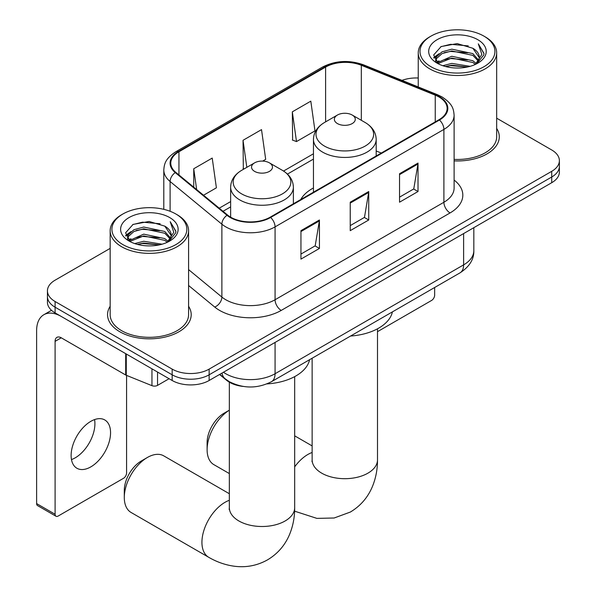 <?xml version="1.0" encoding="UTF-8"?>
<svg xmlns="http://www.w3.org/2000/svg" width="596" height="596" viewBox="0 0 596 596"><rect width="100%" height="100%" fill="white"/><g stroke="black" fill="none" stroke-linecap="round" stroke-linejoin="round"><path stroke-width="0.89" d="M313.451 187.964A46.183 26.664 0 0 0 300.771 199.526M243.094 386.424A26.142 15.094 180 0 1 226.555 380.248L219.559 374.482M110.163 248.383L55.1 280.172A26.142 15.094 0 0 0 47.442 290.848L47.442 302.232A26.142 15.094 0 0 0 55.1 312.9L172.169 380.494A26.142 15.094 0 0 0 209.144 380.494L551.725 182.704A26.142 15.094 0 0 0 559.383 172.028L559.383 166.336A26.142 15.094 0 0 1 551.725 177.012A26.142 15.094 0 0 0 559.383 166.336L559.383 160.644A26.142 15.094 0 0 0 551.725 149.976L496.669 118.187M47.442 290.848A26.142 15.094 0 0 0 55.1 301.516L172.169 369.11A26.142 15.094 0 0 0 209.144 369.11L209.144 374.802L551.725 177.012L209.144 374.802A26.142 15.094 0 0 1 172.169 374.802A26.142 15.094 0 0 0 209.144 374.802L209.144 380.494M55.1 301.516L55.1 307.208L172.169 374.802L55.1 307.208A26.142 15.094 0 0 1 47.442 296.54A26.142 15.094 0 0 0 55.1 307.208L55.1 312.9M110.163 306.277A41.824 24.145 0 0 0 107.548 314.681A41.824 24.145 0 0 0 119.796 331.756A41.824 24.145 0 0 0 165.383 336.993A41.824 24.145 0 0 0 191.197 314.681A41.824 24.145 0 0 0 188.589 306.277A41.824 24.145 0 0 1 191.197 314.681A41.824 24.145 0 0 1 165.383 336.993A41.824 24.145 0 0 1 119.796 331.756A41.824 24.145 0 0 1 107.548 314.681A41.824 24.145 0 0 1 110.163 306.277M438.969 96.969A27.885 16.099 180 0 1 447.134 108.353A27.885 16.099 180 0 1 438.969 119.736L270.144 217.205A27.885 16.099 180 0 1 227.583 215.059L175.813 172.371A27.885 16.099 180 0 1 170.776 163.14A27.885 16.099 180 0 1 178.942 151.756L325.602 67.08A27.885 16.099 180 0 1 361.318 65.277L435.244 95.166A27.885 16.099 180 0 1 438.969 96.969M439.461 96.686A28.578 16.502 0 0 0 435.646 94.831L361.712 64.949A28.578 16.502 0 0 0 325.111 66.797L178.45 151.473A28.578 16.502 0 0 0 175.246 172.602L227.009 215.29A28.578 16.502 0 0 0 270.636 217.488L439.461 120.019A28.578 16.502 0 0 0 439.461 96.686M300.95 230.652L300.95 259.111L319.434 248.443L319.434 219.984L300.95 230.652M300.95 254.067L315.187 245.843L319.359 220.93A6.973 4.023 -120 0 0 319.434 219.984M315.06 245.917L319.434 248.443M399.536 173.734L399.536 202.193L418.019 191.525L418.019 163.066L399.536 173.734M399.536 197.149L413.773 188.925L417.945 164.012A6.973 4.023 -120 0 0 418.019 163.066M413.646 188.999L418.019 191.525M350.239 202.193L350.239 230.652L368.73 219.984L368.73 191.525L350.239 202.193M350.239 225.608L364.476 217.384L368.656 192.471A6.973 4.023 -120 0 0 368.73 191.525M364.357 217.458L368.73 219.984M454.107 160.883A41.824 24.145 0 0 0 499.284 136.812A41.824 24.145 0 0 0 496.669 128.408A41.824 24.145 0 0 1 499.284 136.812A41.824 24.145 0 0 1 454.107 160.883M209.144 369.11L551.725 171.32A26.142 15.094 0 0 0 559.383 160.644M418.243 78.009A26.142 15.094 0 0 0 401.987 80.378M292.323 111.839L296.495 141.572L314.979 130.904L310.807 101.164L292.323 111.839L292.621 140.127M203.549 195.235L216.393 187.822L212.221 158.082L193.737 168.757L193.737 187.151M262.687 161.091L265.689 159.363L261.517 129.623L243.034 140.298L243.332 168.586M244.151 168.891L243.034 168.474M243.034 140.298L246.826 167.349M296.495 141.572L292.323 140.015M193.737 168.757L196.658 189.558M377.499 331.674L431.578 300.451A4.358 2.518 120 0 0 434.655 295.117L434.655 287.488M430.96 66.73A37.466 21.635 0 0 0 483.952 66.73A37.466 21.635 0 0 0 483.952 36.14A37.466 21.635 0 0 0 483.952 36.133L485.181 36.848A39.209 22.641 0 0 1 496.669 52.858A39.209 22.641 0 0 1 472.464 73.77A39.209 22.641 0 0 1 429.731 68.86A39.209 22.641 0 0 1 418.243 52.858A39.209 22.641 0 0 1 429.723 36.848L430.96 36.14A37.466 21.635 0 0 0 430.96 66.73M454.107 159.37A39.209 22.641 0 0 0 496.669 136.812L496.669 52.858M442.776 65.709L451.813 63.392L470.147 66.327M445.361 66.499L451.813 65.173L467.465 66.998L450.598 65.649L445.54 66.543M437.166 62.781L451.813 56.277L472.859 60.718L476.241 63.526M438.038 63.541L451.813 58.058L472.859 62.498L475.303 64.368M435.929 61.589L435.669 59.838L436.414 56.866L442.053 51.822L451.813 49.163L472.859 53.603L478.618 60.136M435.736 60.725L436.414 58.646L442.053 53.603L451.813 50.943L472.859 55.383L478.208 60.986M475.087 64.547A21.784 12.576 0 0 0 479.236 57.156A21.784 12.576 0 0 0 472.859 48.269L479.229 57.588M477.791 39.694A28.757 16.599 0 0 0 437.181 39.656A28.757 16.599 0 0 0 436.995 63.102A28.757 16.599 0 0 0 437.121 63.169A28.757 16.599 0 0 0 477.91 63.102A28.757 16.599 0 0 0 477.791 39.694M472.859 48.269L457.207 43.597L441.122 46.555L433.665 54.981L438.611 63.966M476.867 63.683L483.81 54.869L483.952 53.282L478.305 43.836L481.859 54.422L475.31 64.442M485.181 36.848L483.952 36.14A37.466 21.635 0 0 0 430.96 36.14M478.305 43.836L483.945 53.64M440.749 46.741L450.598 44.305L468.247 45.892M433.948 58.184L437.166 55.666M444.236 52.657L450.598 51.42L467.614 52.821M444.236 59.771L450.598 58.535L467.614 59.935M433.761 57.492L439.043 53.737M436.57 62.275L439.043 60.852M229.333 410.197A32.676 18.863 120 0 0 207.11 449.689L207.11 442.575A23.967 13.835 -60 0 1 224.051 413.222L229.333 410.175L224.051 413.222M207.11 449.689A32.676 18.863 120 0 0 213.875 464.649L229.333 473.567M337.425 123.573A10.46 6.034 0 0 0 352.214 123.573A10.46 6.034 0 0 0 352.214 115.035L365.199 122.538A28.817 16.636 0 0 1 365.199 146.065A28.817 16.636 0 0 1 324.44 146.065A28.817 16.636 0 0 1 324.44 122.538C317.348 126.747 313.682 132.349 313.451 139.33A31.372 18.111 0 0 0 322.637 152.136A31.372 18.111 0 0 0 356.825 156.063A31.372 18.111 0 0 0 376.188 139.33C375.957 132.349 372.291 126.747 365.199 122.538L352.214 115.035A10.46 6.034 0 0 0 337.425 115.035A10.46 6.034 0 0 0 337.425 123.573M350.582 336.032A47.926 27.669 0 0 0 392.399 311.887M124.296 497.496L124.296 490.381A23.967 13.835 -60 0 1 141.237 461.036L147.398 457.475A32.676 18.863 120 0 0 124.296 497.496A32.676 18.863 120 0 0 131.06 512.456L208.697 557.282A32.676 18.863 -60 0 1 203.69 531.096A32.676 18.863 -60 0 1 225.035 502.301A32.676 18.863 -60 0 1 229.333 500.29M254.611 171.387A10.46 6.034 0 0 0 269.399 171.387A10.46 6.034 0 0 0 269.399 162.85L282.385 170.344A28.817 16.636 0 0 1 282.385 193.879A28.817 16.636 0 0 1 241.633 193.879A28.817 16.636 0 0 1 241.633 170.344C234.533 174.561 230.868 180.163 230.637 187.144A31.372 18.111 0 0 0 239.823 199.951A31.372 18.111 0 0 0 274.011 203.877A31.372 18.111 0 0 0 293.381 187.144C293.143 180.163 289.485 174.561 282.385 170.344L269.399 162.85A10.46 6.034 0 0 0 254.611 162.85A10.46 6.034 0 0 0 254.611 171.387M266.971 383.898A47.926 27.669 0 0 0 309.585 359.701M229.333 493.726L163.744 455.858A32.676 18.863 120 0 0 147.398 457.475L141.237 461.036M94.563 419.591A27.885 16.099 -60 0 1 75.2 457.84A27.885 16.099 -60 0 1 71.475 459.576M90.838 466.869A27.885 16.099 120 0 0 109.053 442.299A27.885 16.099 120 0 0 104.777 419.949A27.885 16.099 120 0 0 90.838 421.335A27.885 16.099 120 0 0 72.623 445.905A27.885 16.099 120 0 0 76.899 468.247A27.885 16.099 120 0 0 90.838 466.869M157.538 372.046L157.538 385.381L169.093 378.713M125.689 353.659L61.261 316.461A34.859 20.122 -120 0 0 43.836 314.733A34.859 20.122 -120 0 0 36.617 330.691L36.617 503.583L55.1 514.251L55.1 341.359A8.716 5.029 60 0 1 56.903 337.373A8.716 5.029 60 0 1 61.261 337.805L125.689 375.003L125.689 353.659A4.358 2.518 0 0 0 126.27 353.935M55.1 514.251A4.358 2.518 120 0 0 56.002 516.248L37.518 505.572A4.358 2.518 -60 0 1 36.617 503.583M56.002 516.248A4.358 2.518 120 0 0 58.184 516.032L123.491 478.32A4.358 2.518 120 0 0 126.576 472.986L126.576 375.405M157.538 385.381A4.358 2.518 180 0 1 151.958 385.664L126.27 375.279A4.358 2.518 180 0 1 125.689 375.003M122.88 244.598A37.466 21.635 0 0 0 175.865 244.598A37.466 21.635 0 0 0 175.872 214.009L177.101 214.716A39.209 22.641 0 0 1 188.589 230.726A39.209 22.641 0 0 1 164.377 251.639A39.209 22.641 0 0 1 121.644 246.737A39.209 22.641 0 0 1 110.163 230.726A39.209 22.641 0 0 1 121.644 214.716L122.88 214.009A37.466 21.635 0 0 0 122.88 244.598M110.163 230.726L110.163 314.681A39.209 22.641 0 0 0 121.644 330.691A39.209 22.641 0 0 0 164.377 335.593A39.209 22.641 0 0 0 188.589 314.681L188.589 230.726M134.696 243.578L143.733 241.261L162.067 244.196M137.281 244.367L143.733 243.041L159.385 244.867M129.064 240.68L143.733 234.146L164.779 238.586L168.161 241.395M129.958 241.41L143.733 235.927L164.779 240.367L167.223 242.237M127.849 239.458L127.589 237.707L128.334 234.742L133.966 229.691L143.733 227.031L164.779 231.471L170.538 238.005M127.656 238.594L128.334 236.515L133.966 231.471L143.733 228.812L164.779 233.252L170.128 238.854M166.999 242.416A21.784 12.576 0 0 0 171.156 235.033A21.784 12.576 0 0 0 164.779 226.137L171.149 235.457M169.704 217.562A28.757 16.599 0 0 0 129.101 217.525A28.757 16.599 0 0 0 128.915 240.97A28.757 16.599 0 0 0 129.041 241.045A28.757 16.599 0 0 0 169.83 240.97A28.757 16.599 0 0 0 169.704 217.562M164.779 226.137L149.127 221.466L133.042 224.424L125.585 232.85L130.531 241.834M168.787 241.551L175.731 232.738L175.872 231.151L170.218 221.705L173.779 232.291L167.23 242.311M177.101 214.716L175.872 214.009A37.466 21.635 0 0 0 122.88 214.009M170.218 221.705L175.865 231.509M132.67 224.61L142.511 222.174L160.16 223.761M125.868 236.053L129.086 233.535M136.156 230.525L142.511 229.289L159.534 230.689M136.156 237.64L142.511 236.403L159.534 237.804M137.46 244.412L142.511 243.518L159.363 244.867M125.681 235.36L130.956 231.606M128.49 240.143L130.956 238.72M226.555 379.875L226.555 380.248M223.433 372.239A34.859 20.122 0 0 0 225.78 373.737A34.859 20.122 0 0 0 275.069 373.737L463.613 264.877A34.859 20.122 0 0 0 473.827 250.648C474.081 259.297 469.477 266.703 460.008 272.856L271.463 381.708A17.426 10.065 60 0 0 275.069 373.737L275.069 342.424M463.613 233.572L463.613 264.877A17.426 10.065 60 0 1 460.008 272.856M222.025 373.051A17.426 11.659 129.5 0 0 225.065 378.721L219.768 374.355M551.725 182.704L551.725 171.32M172.169 380.494L172.169 369.11M454.107 180.059A43.568 25.151 180 0 1 450.062 212.936L281.23 310.412A8.716 5.029 60 0 1 275.069 299.736L443.901 202.268A34.859 20.122 0 0 0 454.107 188.038L454.107 115.184A34.859 20.122 180 0 1 443.901 129.414A8.716 5.029 -120 0 0 439.461 120.019M281.23 310.412A43.568 25.151 180 0 1 219.619 310.412A43.568 25.151 180 0 1 214.731 307.052L188.589 285.491M227.009 215.29A8.716 5.826 129.5 0 0 221.876 224.193L221.876 297.054A34.859 20.122 0 0 0 225.78 299.736A34.859 20.122 0 0 0 275.069 299.736L275.069 226.882A34.859 20.122 180 0 1 221.876 224.193L170.106 181.512A34.859 20.122 180 0 1 163.803 169.972L163.803 209.338M454.107 115.184C453.549 109.195 452.99 104.211 442.098 96.962L437.516 94.742A8.716 4.083 112 0 0 435.646 94.831M437.516 94.742L363.582 64.852C349.144 59.742 335.444 60.487 322.481 67.072A8.716 5.029 60 0 1 325.111 66.797M178.45 151.473A8.716 5.029 -120 0 0 175.813 151.749C165.248 158.678 164.287 163.9 163.803 169.972M175.246 172.602A8.716 5.826 129.5 0 0 170.106 181.512L170.106 211.282M363.582 64.852A8.716 4.083 112 0 0 361.712 64.949M270.636 217.488A8.716 5.029 60 0 1 275.069 226.882L443.901 129.414L443.901 202.268A8.716 5.029 60 0 0 450.062 212.936M188.589 269.608L221.876 297.054A8.716 5.826 -50.5 0 1 214.731 307.052M178.942 151.756L178.942 174.948M435.244 95.166L435.244 121.882M361.318 65.277L361.318 120.295M381.291 153.038L376.188 150.974M325.602 67.08L325.602 121.867M313.451 153.783L283.547 171.052M230.637 201.597L219.239 208.175M350.239 203.094L368.656 192.471M399.536 174.635L417.945 164.012M300.95 231.553L319.359 220.93M377.499 328.806L377.499 459.821A32.676 18.863 180 0 1 367.926 473.164A32.676 18.863 180 0 1 321.713 473.164A32.676 18.863 180 0 1 312.14 459.821L311.999 461.691M294.685 466.847A32.676 18.863 -60 0 1 307.849 454.487A32.676 18.863 -60 0 1 312.14 452.476M294.685 376.612L294.685 507.636A32.676 18.863 180 0 1 285.111 520.978A32.676 18.863 180 0 1 238.899 520.978A32.676 18.863 180 0 1 229.333 507.636L229.184 509.505M55.1 341.359L61.261 337.805M126.27 353.994L126.27 375.279M151.958 385.664L151.958 368.82M271.463 381.708C257.435 388.756 243.414 388.756 229.385 381.708L225.065 378.721M473.827 250.648L473.827 227.679M322.481 67.072L175.813 151.749M313.451 159.087L287.443 174.099M230.637 206.901L223.023 211.297M435.669 61.284L435.669 59.838M418.243 86.949L418.243 52.858M377.499 459.821C377.544 469.134 375.89 477.947 372.53 486.262C367.97 497.34 360.565 505.937 350.329 512.061L334.155 517.998L316.893 518.386L294.61 511.167M376.188 155.981L376.188 139.33M313.451 192.203L313.451 139.33M337.425 115.035L324.44 122.538M312.14 445.92L294.685 435.84M312.14 358.226L312.14 459.821M294.685 507.636C294.729 516.948 293.076 525.761 289.723 534.076C285.156 545.146 277.758 553.744 267.515 559.867C257.1 565.671 245.954 567.787 234.079 566.2C225.199 564.948 216.743 561.976 208.697 557.282M293.381 203.795L293.381 187.144M230.637 217.167L230.637 187.144M254.611 162.85L241.633 170.344M229.333 382.178L229.333 507.636M43.836 314.733L51.502 310.307M127.589 239.152L127.589 237.707"/></g></svg>
